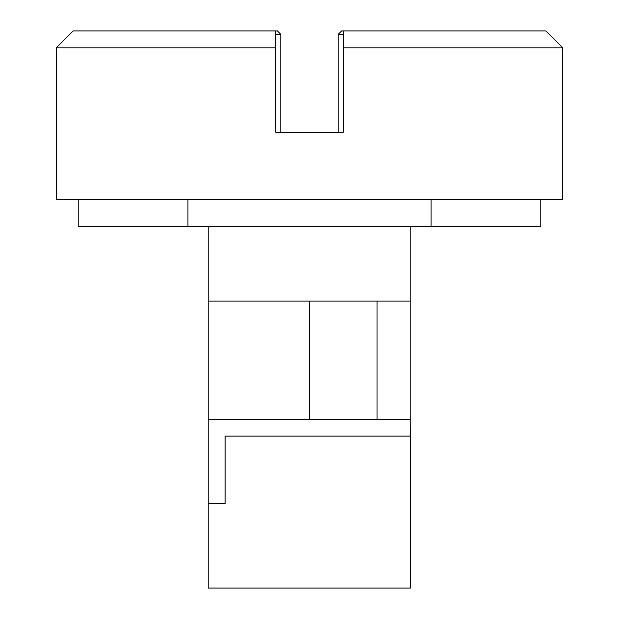 <?xml version="1.0" encoding="UTF-8"?>
<svg xmlns="http://www.w3.org/2000/svg" width="619" height="619" viewBox="0 0 619 619"><rect width="100%" height="100%" fill="white"/><g stroke="black" fill="none" stroke-linecap="round" stroke-linejoin="round"><path stroke-width="0.93" d="M56.275 47.833L56.275 199.767L562.725 199.767L562.725 47.833L343.266 47.833L343.266 132.242L275.734 132.242L275.734 47.833L56.275 47.833L73.158 30.95L277.428 30.95L280.802 34.324L280.802 132.242L338.198 132.242L338.198 34.324L343.266 34.324M225.092 503.642L208.208 503.642L208.208 588.05L410.436 588.05L410.436 436.116L225.092 436.116L225.092 503.642L208.208 503.642L208.208 226.778M410.436 503.642L410.792 419.233L208.208 419.233M410.792 419.233L410.792 226.778M540.782 199.767L540.782 226.778L78.218 226.778L78.218 199.767M343.266 47.833L343.266 30.95L545.842 30.95L562.725 47.833M275.734 30.95L275.734 47.833M338.198 34.324L341.572 30.95L343.266 30.95M410.792 301.058L208.208 301.058M410.792 503.642L410.436 588.05M280.802 34.324L275.734 34.324M431.048 226.778L431.048 199.767M187.952 226.778L187.952 199.767M377.025 419.233L377.025 301.058M309.5 419.233L309.5 301.058"/></g></svg>
